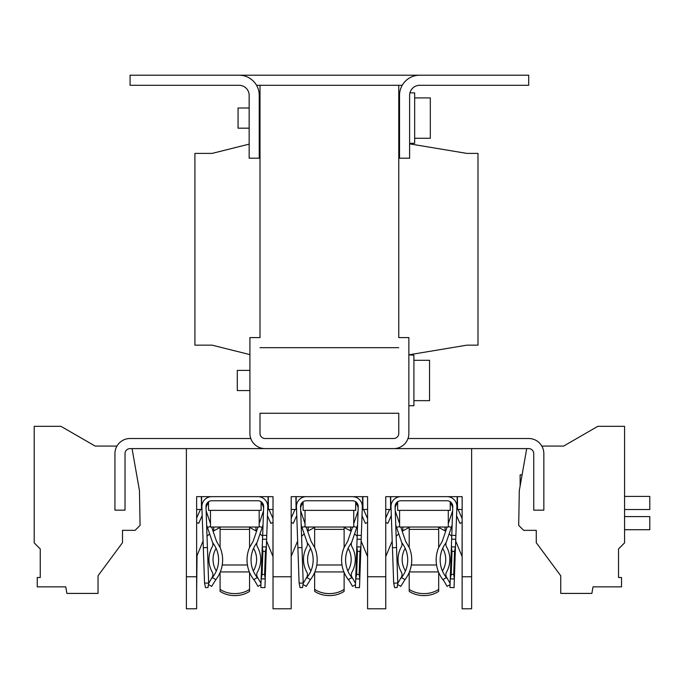 <?xml version="1.0" encoding="UTF-8"?>
<svg xmlns="http://www.w3.org/2000/svg" width="684" height="684" viewBox="0 0 684 684"><rect width="100%" height="100%" fill="white"/><g stroke="black" fill="none" stroke-linecap="round" stroke-linejoin="round"><path stroke-width="1.03" d="M260.006 107.995L259.245 107.995L259.245 95.375L259.245 158.201L249.156 158.201L249.156 95.375A10.089 10.089 0 0 0 239.067 85.286L130.071 85.286L130.071 75.197L239.067 75.197A20.187 20.187 0 0 1 259.245 95.375M260.006 128.182L259.245 128.182M409.613 143.315L414.658 143.315L414.658 92.853L409.938 92.853M249.156 107.995L238.058 107.995L238.058 128.182L249.156 128.182M249.917 370.386L237.297 370.386L237.297 390.573L249.917 390.573M402.226 85.286L398.763 85.286L398.763 337.588L408.861 337.588L408.861 433.459L408.861 405.706L413.906 405.706L413.906 355.244L408.861 354.825L466.89 345.155L477.988 345.155L477.988 153.404L466.89 153.404L409.613 143.862M414.658 138.271L430.304 138.271L430.304 97.906L414.658 97.906M413.906 400.662L429.543 400.662L429.543 360.297L413.906 360.297M522.089 474.833L520.122 474.833L520.122 485.999M424.755 75.197L234.013 75.197M528.698 75.197L419.711 75.197A20.187 20.187 0 0 0 399.524 95.375L399.524 158.201L409.613 158.201L409.613 95.375A10.089 10.089 0 0 1 419.711 85.286L528.698 85.286L528.698 75.197M398.763 85.286L256.543 85.286M409.613 95.375L409.613 95.375C409.981 92.024 409.981 92.024 409.613 95.375C409.981 92.024 409.981 92.024 409.613 95.375M409.793 93.494A10.089 10.089 0 0 1 419.711 85.286M399.524 95.375L399.524 106.73L398.763 106.73M260.006 85.286L260.006 337.588L249.917 337.588L249.917 433.459A15.133 15.133 0 0 0 265.05 448.601L393.719 448.601A15.133 15.133 0 0 0 408.861 433.459M393.719 438.504A5.045 5.045 0 0 0 398.763 433.459A5.045 5.045 0 0 1 393.719 438.504L265.05 438.504A5.045 5.045 0 0 1 260.006 433.459A5.045 5.045 0 0 0 265.05 438.504M398.763 433.459L398.763 413.273L260.006 413.273L260.006 433.459M398.763 347.677L260.006 347.677M260.006 147.351L259.245 145.948M249.156 144.136L212.066 153.404L194.914 153.404L194.914 345.155L212.066 345.155L249.917 354.611M399.524 145.948L398.763 147.351M407.989 438.504L528.698 438.504A15.133 15.133 0 0 1 543.84 453.646L543.84 510.161L533.742 510.161L533.742 453.646A5.045 5.045 0 0 0 528.698 448.601L471.627 448.601L471.627 608.803L462.136 608.803L462.136 576.766L471.627 576.766M186.39 576.766L196.633 576.766L196.633 608.803L186.39 608.803L186.39 448.601L130.071 448.601A5.045 5.045 0 0 0 125.027 453.646L125.027 510.161L114.938 510.161L114.938 453.646A15.133 15.133 0 0 1 130.071 438.504L250.78 438.504M116.964 446.071L95.153 446.071L60.944 426.329L34.2 426.329L34.2 542.882L40.253 548.944L40.253 577.501L37.244 577.501L37.244 586.855L65.741 586.855L66.895 593.413L98.034 593.413L98.034 575.757L122.504 542.677L122.504 530.339L135.116 530.339L140.075 525.38L139.468 490.65L132.055 448.601M526.714 448.601L519.301 490.65L518.694 525.38L523.653 530.339L536.265 530.339L536.265 542.677L560.743 575.757L560.743 593.413L591.874 593.413L593.037 586.855L621.525 586.855L621.525 577.501L618.516 577.501L618.516 548.944L624.569 542.882L624.569 426.329L597.825 426.329L563.616 446.079L541.805 446.071M618.516 577.501L618.516 548.944M624.569 509.529L649.8 509.529L649.8 496.413L624.569 496.413M624.569 529.715L649.8 529.715L649.8 516.6L624.569 516.6M400.875 496.661A9.867 9.867 0 0 0 391.009 506.87L392.436 547.696L396.54 547.551L397.78 583.033L393.676 583.17L394.625 587.633L397.139 587.539L397.78 583.033M299.113 583.17L300.062 587.633L302.584 587.539L303.217 583.033L299.113 583.17L296.446 506.528A9.867 9.867 0 0 1 306.312 496.661M211.758 496.661A9.867 9.867 0 0 0 201.891 506.87L203.319 547.696L207.414 547.551L208.654 583.033L204.559 583.17L205.508 587.633L208.022 587.539L208.654 583.033M458.092 509.477L462.136 518.532L462.136 509.477L457.254 509.477L457.143 496.661L444.908 496.661M396.54 547.551L395.104 506.528A5.771 5.771 0 0 1 400.875 500.765L447.011 500.765A5.771 5.771 0 0 1 452.782 506.733L451.782 535.298L455.877 535.444L455.749 539.283L455.476 546.969L451.38 546.824L452.013 551.338L454.527 551.424L455.476 546.969L454.356 578.989L453.723 574.483L451.209 574.398L450.26 578.852L454.356 578.989L454.056 587.659L449.961 587.513L451.782 535.298M367.582 513.504L367.582 509.477L362.691 509.477L362.58 496.661L350.345 496.661M297.882 547.696L301.977 547.551L300.55 506.528A5.771 5.771 0 0 1 306.312 500.765L352.457 500.765A5.771 5.771 0 0 1 358.219 506.733L357.219 535.298L361.323 535.444L360.921 546.969L356.817 546.824L357.45 551.338L359.972 551.424L360.921 546.969L359.801 578.989L359.168 574.483L356.646 574.398L355.697 578.852L359.801 578.989L359.493 587.659L355.398 587.513L357.219 535.298M273.019 514.231L273.019 509.477L268.128 509.477L268.017 496.661L255.782 496.661M207.414 547.551L205.987 506.528A5.771 5.771 0 0 1 211.758 500.765L257.894 500.765A5.771 5.771 0 0 1 263.656 506.733L262.665 535.298L266.76 535.444L266.358 546.969L262.263 546.824L262.895 551.338L265.409 551.424L266.358 546.969L265.238 578.989L264.605 574.483L262.092 574.398L261.143 578.852L265.238 578.989L264.939 587.659L260.835 587.513L262.665 535.298M395.249 510.606A8.328 8.328 0 0 0 395.557 511.786L399.593 523.619M446.515 546.781A5.13 5.13 0 0 1 446.122 542.668A5.13 5.13 0 0 0 446.515 546.781A25.889 25.889 0 0 1 446.515 572.14A5.13 5.13 0 0 0 446.549 577.211A5.13 5.13 0 0 1 446.515 572.14M300.686 510.606A8.328 8.328 0 0 0 300.994 511.786L305.03 523.619M351.961 546.781A5.13 5.13 0 0 1 351.559 542.668A5.13 5.13 0 0 0 351.961 546.781A25.889 25.889 0 0 1 351.961 572.14A5.13 5.13 0 0 0 351.986 577.211A5.13 5.13 0 0 1 351.961 572.14M257.398 546.781A5.13 5.13 0 0 1 256.996 542.668A5.13 5.13 0 0 0 257.398 546.781A25.889 25.889 0 0 1 257.398 572.14A5.13 5.13 0 0 0 257.432 577.211L258.355 578.818L257.304 577.595A28.027 28.027 0 0 0 258.355 578.818L260.98 583.366M206.123 510.606A8.328 8.328 0 0 0 206.431 511.786L210.475 523.619M442.941 548.79A9.225 9.225 0 0 1 442.693 548.311L442.941 548.79A21.785 21.785 0 0 1 442.941 570.131A9.225 9.225 0 0 0 442.48 571.089M442.403 540.89L442.232 541.369A9.225 9.225 0 0 1 442.403 540.89L447.131 527.031M442.232 541.369L438.589 547.679A32.045 32.045 0 0 0 442.907 579.622L443.925 580.87A32.045 32.045 0 0 1 438.683 572.44L438.683 591.335A21.016 14.86 180 0 1 423.943 595.602A21.016 14.86 180 0 1 409.203 591.335L409.203 589.343A21.016 14.86 0 0 0 423.943 593.609A21.016 14.86 0 0 0 438.683 589.343M442.907 579.622L446.421 577.595A28.027 28.027 0 0 0 447.473 578.818L446.421 577.595A28.027 28.027 0 0 1 446.139 542.651L451.32 527.458L448.294 526.432M348.378 548.79A9.225 9.225 0 0 1 348.13 548.311L348.378 548.79A21.785 21.785 0 0 1 348.378 570.131A9.225 9.225 0 0 0 347.917 571.089M347.848 540.89L347.669 541.369A9.225 9.225 0 0 1 347.848 540.89L352.568 527.031M347.669 541.369L344.026 547.679A32.045 32.045 0 0 0 348.344 579.622L349.362 580.87A32.045 32.045 0 0 1 344.12 572.44L344.12 591.335A21.016 14.86 180 0 1 329.389 595.602A21.016 14.86 180 0 1 314.649 591.335L314.649 589.343A21.016 14.86 0 0 0 329.389 593.609A21.016 14.86 0 0 0 344.12 589.343M348.344 579.622L351.858 577.595A28.027 28.027 0 0 0 352.918 578.818L351.858 577.595A28.027 28.027 0 0 1 351.576 542.651L356.757 527.458L353.739 526.432M251.045 559.674A28.027 28.027 0 0 1 253.567 548.311L253.824 548.79A21.785 21.785 0 0 1 253.824 570.131A9.225 9.225 0 0 0 253.354 571.089A28.027 28.027 0 0 1 257.013 542.651L262.194 527.458L259.176 526.432M253.285 540.89L253.106 541.369A9.225 9.225 0 0 1 253.285 540.89L258.013 527.031M253.106 541.369L249.463 547.679A32.045 32.045 0 0 0 253.781 579.622L254.807 580.87A32.045 32.045 0 0 1 249.566 572.44L249.566 591.335A21.016 14.86 180 0 1 234.826 595.602A21.016 14.86 180 0 1 220.086 591.335L220.086 589.343A21.016 14.86 0 0 0 234.826 593.609A21.016 14.86 0 0 0 249.566 589.343M253.781 579.622L257.304 577.595A28.027 28.027 0 0 1 251.045 559.939M404.945 570.131A21.785 21.785 0 0 1 405.159 548.423L405.21 548.329A9.225 9.225 0 0 1 405.159 548.423A21.785 21.785 0 0 0 404.945 570.131A9.225 9.225 0 0 1 405.415 571.089M398.054 559.461A25.889 25.889 0 0 1 401.183 547.123A5.13 5.13 0 0 0 401.756 542.651A28.027 28.027 0 0 1 401.465 577.595L400.414 578.818L401.346 577.211A5.13 5.13 0 0 0 401.371 572.14A25.889 25.889 0 0 1 398.054 559.461M399.593 510.375L399.593 527.031L448.294 527.031L448.294 510.375M310.391 570.131A21.785 21.785 0 0 1 310.604 548.423L310.647 548.329A9.225 9.225 0 0 1 310.604 548.423A21.785 21.785 0 0 0 310.391 570.131A9.225 9.225 0 0 1 310.852 571.089M303.499 559.461A25.889 25.889 0 0 1 306.629 547.123A5.13 5.13 0 0 0 307.193 542.651A28.027 28.027 0 0 1 306.911 577.595L305.851 578.818L306.783 577.211A5.13 5.13 0 0 0 306.808 572.14A25.889 25.889 0 0 1 303.499 559.461M305.03 510.375L305.03 527.031L353.739 527.031L353.739 510.375M210.475 510.375L210.475 527.031L259.176 527.031L259.176 510.375M215.828 570.131A21.785 21.785 0 0 1 216.041 548.423L216.084 548.329A28.027 28.027 0 0 1 216.298 571.089A9.225 9.225 0 0 0 215.828 570.131A21.785 21.785 0 0 1 216.041 548.423A9.225 9.225 0 0 0 216.084 548.329M208.936 559.461A25.889 25.889 0 0 1 212.066 547.123A5.13 5.13 0 0 0 212.63 542.651A28.027 28.027 0 0 1 212.348 577.595L211.296 578.818L212.22 577.211A5.13 5.13 0 0 0 212.254 572.14A25.889 25.889 0 0 1 208.936 559.461M314.649 572.44L314.649 591.335M220.086 572.44L220.086 591.335M208.449 584.512L211.664 586.376L215.87 579.622L212.348 577.595A28.027 28.027 0 0 1 211.296 578.818L208.586 583.503M260.937 584.666L257.979 586.376L254.807 580.87M351.986 577.211L355.543 583.366M355.5 584.666L352.542 586.376L349.362 580.87M303.003 584.512L306.227 586.376L310.425 579.622L306.911 577.595A28.027 28.027 0 0 1 305.851 578.818L303.149 583.503M446.549 577.211L450.106 583.366M450.055 584.666L447.105 586.376L443.925 580.87M397.566 584.512L400.79 586.376L404.988 579.622L401.465 577.595A28.027 28.027 0 0 1 400.414 578.818L397.712 583.503M249.566 547.508L249.566 527.031M220.086 547.508L220.086 529.365L249.566 529.365M344.12 547.508L344.12 527.031M314.649 547.508L314.649 529.365L344.12 529.365M409.203 589.343L409.203 572.44M438.683 547.508L438.683 527.031M409.203 547.508L409.203 529.365L438.683 529.365M215.87 579.622A32.045 32.045 0 0 0 220.188 547.679L216.512 541.326L211.638 527.031M220.086 527.031L220.086 529.365M208.543 501.74L208.543 510.375L261.108 510.375L261.108 502.749L261.16 510.375L261.151 503.321M303.097 501.74L303.097 510.375L355.723 510.375L355.714 503.321M314.649 527.031L314.649 529.365M310.425 579.622A32.045 32.045 0 0 0 314.743 547.679L311.075 541.326L306.201 527.031M397.661 501.74L397.661 510.375L450.286 510.375L450.277 503.321M409.203 527.031L409.203 529.365M404.988 579.622A32.045 32.045 0 0 0 409.306 547.679L405.638 541.326L400.756 527.031M212.066 547.123A25.889 25.889 0 0 0 212.254 572.14A5.13 5.13 0 0 1 212.22 577.211M253.824 548.79A9.225 9.225 0 0 1 253.567 548.311M212.63 542.651L206.628 525.056M210.475 526.432L207.449 527.458M261.108 503.321L261.108 502.749M264.605 574.483L265.409 551.424M262.895 551.338L262.092 574.398M359.168 574.483L359.972 551.424M357.45 551.338L356.646 574.398M307.193 542.651L301.191 525.056M305.03 526.432L302.012 527.458M453.723 574.483L454.527 551.424M452.013 551.338L451.209 574.398M401.756 542.651L395.754 525.056M399.593 526.432L396.575 527.458M401.371 572.14A25.889 25.889 0 0 1 401.183 547.123M306.808 572.14A25.889 25.889 0 0 1 306.629 547.123M204.559 583.17L203.088 541.035L196.633 556.605L196.633 522.431L198.702 523.354L202.199 515.539M206.004 507.015L206.542 505.809A8.516 8.516 0 0 1 208.543 503.022M208.543 503.091A8.328 8.328 0 0 0 206.038 508.152M259.176 523.619L263.212 511.786A8.328 8.328 0 0 0 263.52 510.606M263.605 508.152A8.328 8.328 0 0 0 261.143 503.125A8.328 8.328 0 0 1 262.938 505.698L263.639 507.263M261.108 510.375L261.108 501.74M272.95 556.237L273.019 522.431L270.847 523.397L267.444 515.787M267.76 506.759L268.111 507.554M268.974 509.477L273.019 518.532L273.019 509.477M291.196 513.795L291.196 509.477L291.196 518.062L295.026 509.477M296.104 507.075L296.446 506.288M291.187 556.622L291.196 522.431L293.265 523.354L296.753 515.539M303.097 503.022A8.516 8.516 0 0 0 301.105 505.809L300.558 507.015M355.671 510.375L355.671 501.74M301.977 547.551L303.217 583.033M353.739 523.619L357.775 511.786A8.328 8.328 0 0 0 358.083 510.606M358.168 508.152A8.328 8.328 0 0 0 355.706 503.125A8.328 8.328 0 0 1 357.501 505.698L358.202 507.263M303.097 503.091A8.328 8.328 0 0 0 300.601 508.152M367.505 556.186L367.582 522.431L365.401 523.397L362.007 515.787M362.323 506.759L362.674 507.554M363.537 509.477L367.582 518.532L367.582 509.477M393.676 583.17L392.206 541.035L385.75 556.614L385.75 522.431L387.828 523.354L391.316 515.539M395.121 507.015L395.66 505.809A8.516 8.516 0 0 1 397.661 503.022M450.226 510.375L450.226 501.74M448.294 523.619L452.338 511.786A8.328 8.328 0 0 0 452.646 510.606M452.731 508.152A8.328 8.328 0 0 0 450.269 503.125A8.328 8.328 0 0 1 452.056 505.698L452.757 507.263M397.661 503.091A8.328 8.328 0 0 0 395.164 508.152M462.068 556.237L462.136 522.431L459.964 523.397L456.57 515.787M456.878 506.759L457.237 507.554M462.136 592.925L462.136 556.622L455.689 541.035M385.75 551.278L385.861 556.032M367.573 556.614L361.126 541.035M297.643 541.035L291.298 556.032M273.019 556.622L266.563 541.035M196.633 592.925L197.052 554.553M196.633 512.684L196.633 518.062L200.463 509.477M201.541 507.075L201.891 506.288M263.015 525.056L262.194 527.458M266.76 535.444L267.76 506.87A9.867 9.867 0 0 0 257.894 496.661M213.87 496.661L201.626 496.661L201.515 509.477L201.344 496.661M256.586 531.212L249.498 527.415M262.63 536.282L260.023 533.836M361.323 535.444L362.315 506.87A9.867 9.867 0 0 0 352.457 496.661M357.578 525.056L356.757 527.458M308.424 496.661L296.189 496.661L296.078 509.477L295.907 496.661M314.717 527.415L307.629 531.212M304.183 533.836L301.584 536.282M351.148 531.212L344.052 527.415M357.185 536.282L354.586 533.836M385.75 515.112L385.75 509.477L385.75 518.062L389.589 509.477M390.658 507.075L391.009 506.288M402.987 496.661L390.752 496.661L390.641 509.477L390.461 496.661M409.271 527.415L402.183 531.212M398.746 533.836L396.147 536.282M455.877 535.444L456.878 506.87A9.867 9.867 0 0 0 447.011 496.661M452.141 525.056L451.32 527.458M445.703 531.212L438.615 527.415M451.748 536.282L449.14 533.836M220.154 527.415L213.066 531.212M209.629 533.836L207.021 536.282M196.633 509.477L201.233 509.477M213.707 527.031L213.69 530.801M255.961 530.801L255.944 527.031M196.633 576.766L196.633 496.661L273.019 496.661L273.019 608.803L291.196 608.803L291.196 496.661L367.582 496.661L367.582 608.803L385.75 608.803L385.75 496.661L462.136 496.661L462.136 576.766M291.196 509.477L295.796 509.477M308.245 530.801L308.27 527.031M350.524 530.801L350.507 527.031M385.75 509.477L390.359 509.477M402.808 530.801L402.825 527.031M445.087 530.801L445.062 527.031M186.39 448.601L471.627 448.601M438.478 571.935L409.417 571.935M343.915 571.935L314.854 571.935M249.361 571.935L220.291 571.935M222.223 564.984L247.428 564.984M316.786 564.984L341.983 564.984M411.341 564.984L436.546 564.984M262.528 539.146L266.623 539.283M357.091 539.146L361.186 539.283M451.645 539.146L455.749 539.283M268.308 496.661L268.41 509.477M362.862 496.661L362.973 509.477M457.425 496.661L457.536 509.477M273.019 576.766L291.196 576.766M367.582 576.766L385.75 576.766M398.763 129.438L399.524 129.438"/></g></svg>
